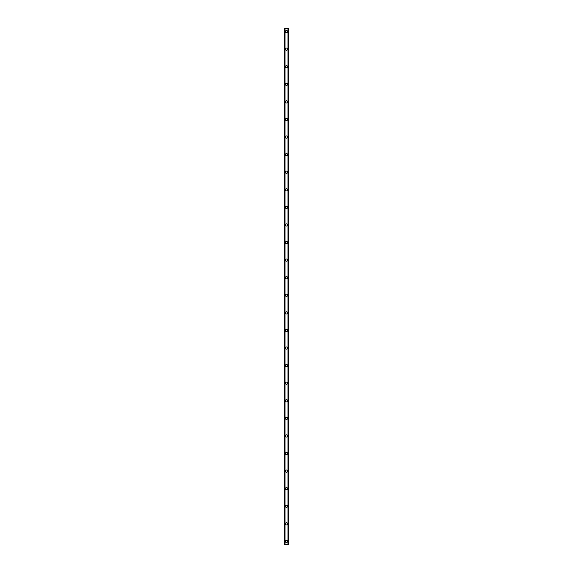 <?xml version="1.0" encoding="UTF-8"?>
<svg xmlns="http://www.w3.org/2000/svg" width="573" height="573" viewBox="0 0 573 573"><rect width="100%" height="100%" fill="white"/><g stroke="black" fill="none" stroke-linecap="round" stroke-linejoin="round"><path stroke-width="0.86" d="M285.404 541.421A1.096 1.096 0 0 1 286.5 540.325A1.096 1.096 0 0 1 287.596 541.421A1.096 1.096 0 0 1 286.5 542.516A1.096 1.096 0 0 1 285.404 541.421M285.404 523.837A1.096 1.096 0 0 1 286.5 522.741A1.096 1.096 0 0 1 287.596 523.837A1.096 1.096 0 0 1 286.5 524.94A1.096 1.096 0 0 1 285.404 523.837M285.404 506.26A1.096 1.096 0 0 1 286.5 505.157A1.096 1.096 0 0 1 287.596 506.26A1.096 1.096 0 0 1 286.5 507.356A1.096 1.096 0 0 1 285.404 506.26M285.404 488.676A1.096 1.096 0 0 1 286.5 487.58A1.096 1.096 0 0 1 287.596 488.676A1.096 1.096 0 0 1 286.5 489.779A1.096 1.096 0 0 1 285.404 488.676M285.404 471.099A1.096 1.096 0 0 1 286.5 469.996A1.096 1.096 0 0 1 287.596 471.099A1.096 1.096 0 0 1 286.5 472.195A1.096 1.096 0 0 1 285.404 471.099M285.404 453.515A1.096 1.096 0 0 1 286.5 452.419A1.096 1.096 0 0 1 287.596 453.515A1.096 1.096 0 0 1 286.5 454.618A1.096 1.096 0 0 1 285.404 453.515M285.404 435.938A1.096 1.096 0 0 1 286.5 434.835A1.096 1.096 0 0 1 287.596 435.938A1.096 1.096 0 0 1 286.5 437.034A1.096 1.096 0 0 1 285.404 435.938M285.404 418.354A1.096 1.096 0 0 1 286.5 417.259A1.096 1.096 0 0 1 287.596 418.354A1.096 1.096 0 0 1 286.5 419.45A1.096 1.096 0 0 1 285.404 418.354M285.404 400.778A1.096 1.096 0 0 1 286.5 399.675A1.096 1.096 0 0 1 287.596 400.778A1.096 1.096 0 0 1 286.5 401.874A1.096 1.096 0 0 1 285.404 400.778M285.404 383.194A1.096 1.096 0 0 1 286.5 382.098A1.096 1.096 0 0 1 287.596 383.194A1.096 1.096 0 0 1 286.5 384.29A1.096 1.096 0 0 1 285.404 383.194M285.404 365.61A1.096 1.096 0 0 1 286.5 364.514A1.096 1.096 0 0 1 287.596 365.61A1.096 1.096 0 0 1 286.5 366.713A1.096 1.096 0 0 1 285.404 365.61M285.404 348.033A1.096 1.096 0 0 1 286.5 346.937A1.096 1.096 0 0 1 287.596 348.033A1.096 1.096 0 0 1 286.5 349.129A1.096 1.096 0 0 1 285.404 348.033M285.404 330.449A1.096 1.096 0 0 1 286.5 329.353A1.096 1.096 0 0 1 287.596 330.449A1.096 1.096 0 0 1 286.5 331.552A1.096 1.096 0 0 1 285.404 330.449M285.404 312.872A1.096 1.096 0 0 1 286.5 311.769A1.096 1.096 0 0 1 287.596 312.872A1.096 1.096 0 0 1 286.5 313.968A1.096 1.096 0 0 1 285.404 312.872M285.404 295.288A1.096 1.096 0 0 1 286.5 294.193A1.096 1.096 0 0 1 287.596 295.288A1.096 1.096 0 0 1 286.5 296.391A1.096 1.096 0 0 1 285.404 295.288M285.404 277.712A1.096 1.096 0 0 1 286.5 276.609A1.096 1.096 0 0 1 287.596 277.712A1.096 1.096 0 0 1 286.5 278.807A1.096 1.096 0 0 1 285.404 277.712M285.404 260.128A1.096 1.096 0 0 1 286.5 259.032A1.096 1.096 0 0 1 287.596 260.128A1.096 1.096 0 0 1 286.5 261.231A1.096 1.096 0 0 1 285.404 260.128M285.404 242.551A1.096 1.096 0 0 1 286.5 241.448A1.096 1.096 0 0 1 287.596 242.551A1.096 1.096 0 0 1 286.5 243.647A1.096 1.096 0 0 1 285.404 242.551M285.404 224.967A1.096 1.096 0 0 1 286.5 223.871A1.096 1.096 0 0 1 287.596 224.967A1.096 1.096 0 0 1 286.5 226.063A1.096 1.096 0 0 1 285.404 224.967M285.404 207.39A1.096 1.096 0 0 1 286.5 206.287A1.096 1.096 0 0 1 287.596 207.39A1.096 1.096 0 0 1 286.5 208.486A1.096 1.096 0 0 1 285.404 207.39M285.404 189.806A1.096 1.096 0 0 1 286.5 188.71A1.096 1.096 0 0 1 287.596 189.806A1.096 1.096 0 0 1 286.5 190.902A1.096 1.096 0 0 1 285.404 189.806M285.404 172.222A1.096 1.096 0 0 1 286.5 171.126A1.096 1.096 0 0 1 287.596 172.222A1.096 1.096 0 0 1 286.5 173.325A1.096 1.096 0 0 1 285.404 172.222M285.404 154.646A1.096 1.096 0 0 1 286.5 153.55A1.096 1.096 0 0 1 287.596 154.646A1.096 1.096 0 0 1 286.5 155.741A1.096 1.096 0 0 1 285.404 154.646M285.404 137.062A1.096 1.096 0 0 1 286.5 135.966A1.096 1.096 0 0 1 287.596 137.062A1.096 1.096 0 0 1 286.5 138.165A1.096 1.096 0 0 1 285.404 137.062M285.404 119.485A1.096 1.096 0 0 1 286.5 118.382A1.096 1.096 0 0 1 287.596 119.485A1.096 1.096 0 0 1 286.5 120.581A1.096 1.096 0 0 1 285.404 119.485M285.404 101.901A1.096 1.096 0 0 1 286.5 100.805A1.096 1.096 0 0 1 287.596 101.901A1.096 1.096 0 0 1 286.5 103.004A1.096 1.096 0 0 1 285.404 101.901M285.404 84.324A1.096 1.096 0 0 1 286.5 83.221A1.096 1.096 0 0 1 287.596 84.324A1.096 1.096 0 0 1 286.5 85.42A1.096 1.096 0 0 1 285.404 84.324M285.404 66.74A1.096 1.096 0 0 1 286.5 65.644A1.096 1.096 0 0 1 287.596 66.74A1.096 1.096 0 0 1 286.5 67.843A1.096 1.096 0 0 1 285.404 66.74M285.404 49.163A1.096 1.096 0 0 1 286.5 48.06A1.096 1.096 0 0 1 287.596 49.163A1.096 1.096 0 0 1 286.5 50.259A1.096 1.096 0 0 1 285.404 49.163M285.404 31.579A1.096 1.096 0 0 1 286.5 30.484A1.096 1.096 0 0 1 287.596 31.579A1.096 1.096 0 0 1 286.5 32.675A1.096 1.096 0 0 1 285.404 31.579M288.577 28.65L284.301 28.65L284.301 544.35L288.699 544.35L288.699 28.65L288.577 544.35M284.301 28.65L284.301 544.35M284.953 28.65L284.953 544.35M285.01 28.65L285.01 544.35M285.017 28.65L285.017 544.35M287.983 28.65L287.983 544.35M287.99 28.65L287.99 544.35M288.047 28.65L288.047 544.35M284.387 28.65L284.387 544.35M284.423 28.65L284.423 544.35M284.509 28.65L284.509 544.35M284.516 28.65L284.516 544.35M284.602 28.65L284.602 544.35M288.398 28.65L288.398 544.35M288.484 28.65L288.484 544.35M288.491 28.65L288.491 544.35M288.613 28.65L288.613 544.35"/></g></svg>
